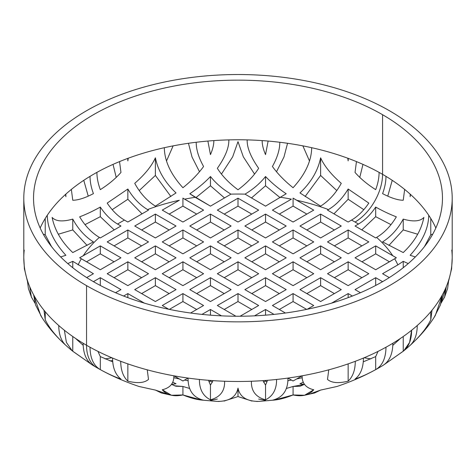<?xml version="1.0" encoding="UTF-8"?>
<svg xmlns="http://www.w3.org/2000/svg" width="476" height="476" viewBox="0 0 476 476"><rect width="100%" height="100%" fill="white"/><g stroke="black" fill="none" stroke-linecap="round" stroke-linejoin="round"><path stroke-width="0.71" d="M296.643 208.202L306.847 214.093L293.079 206.102L293.079 198.147L296.643 200.253A165.517 95.563 180 0 1 328.434 209.577C336.139 204.977 342.714 198.123 348.152 189.014L368.811 203.097C363.747 210.63 357.994 216.288 351.544 220.085A165.517 95.563 180 0 1 355.036 222.042A165.517 95.563 180 0 1 358.428 224.059C364.878 220.263 370.631 214.605 375.695 207.072L375.695 216.687L361.766 229.896L375.695 216.687L390.986 224.636L375.695 216.687L375.695 207.072C383.21 211.231 390.094 214.48 396.347 216.836C390.909 225.951 384.334 232.806 376.629 237.399L375.695 237.94L355.036 226.017L358.428 224.059C364.878 220.263 370.631 214.605 375.695 207.072C383.21 211.231 390.094 214.48 396.347 216.836C390.909 225.951 384.334 232.806 376.629 237.399A165.517 95.563 180 0 1 392.783 255.755L396.347 257.766L394.669 258.783A165.517 95.563 180 0 1 397.877 264.882L403.231 261.33L408.224 263.585L403.231 261.33L403.231 267.72L403.231 261.33L397.877 264.882A165.517 95.563 0 0 0 394.669 258.783L375.695 269.737L355.036 257.813L375.695 245.89L392.783 255.755A165.517 95.563 0 0 0 376.629 237.399L375.695 237.94L355.036 226.017L358.428 224.059A165.517 95.563 0 0 0 355.036 222.042A38.943 22.485 120 0 0 382.579 174.341A38.943 22.485 -60 0 1 355.036 222.042A165.517 95.563 0 0 0 351.544 220.085L348.152 222.042L327.5 210.118L328.434 209.577A165.517 95.563 0 0 0 296.643 200.253L313.732 210.118L293.079 222.042L272.421 210.118L291.401 199.164A165.517 95.563 0 0 0 280.84 197.308A165.517 95.563 180 0 1 291.401 199.164L272.421 210.118L293.079 222.042L313.732 210.118L293.079 198.147L293.079 206.102L296.643 208.202M279.311 214.093L293.079 206.102L279.311 214.093M184.599 207.114L196.689 214.093L182.921 206.102L182.921 198.147L184.599 199.164A165.517 95.563 180 0 1 195.16 197.308L189.805 193.756C197.742 188.436 204.626 182.683 210.463 176.507C215.812 183.254 222.649 189.133 230.979 194.137A165.517 95.563 180 0 1 245.021 194.137C253.351 189.133 260.188 183.254 265.537 176.507C271.374 182.683 278.258 188.436 286.195 193.756L265.537 206.144L245.021 194.137A165.517 95.563 0 0 0 230.979 194.137L210.463 206.144L195.16 197.308A165.517 95.563 0 0 0 184.599 199.164L203.579 210.118L182.921 222.042L162.268 210.118L179.357 200.253A165.517 95.563 0 0 0 147.566 209.577A165.517 95.563 180 0 1 179.357 200.253L162.268 210.118L182.921 222.042L203.579 210.118L182.921 198.147L182.921 206.102L184.599 207.114M169.153 214.093L182.921 206.102L169.153 214.093M86.537 261.788L100.305 253.839L114.073 261.788L100.305 253.839L100.305 245.89L120.963 257.813L100.305 269.737L79.653 257.766L83.217 255.755A165.517 95.563 180 0 1 99.371 237.399C91.666 232.806 85.091 225.951 79.653 216.836C85.9 214.486 92.79 211.231 100.305 207.072C105.369 214.605 111.122 220.263 117.572 224.059A165.517 95.563 180 0 1 124.456 220.085C118.006 216.288 112.253 210.63 107.189 203.097L127.848 189.014C133.286 198.123 139.861 204.977 147.566 209.577L148.5 210.118L127.848 222.042L124.456 220.085A165.517 95.563 0 0 0 117.572 224.059L120.963 226.017L100.305 237.94L99.371 237.399A165.517 95.563 0 0 0 83.217 255.755L100.305 245.89L120.963 257.813L100.305 269.737L81.331 258.783A165.517 95.563 0 0 0 78.124 264.882A165.517 95.563 180 0 1 81.331 258.783L79.653 257.766L100.305 245.89L100.305 253.839L86.537 261.788M208.976 381.895L210.463 381.032L212.415 382.163L210.463 381.032L210.463 380.455L210.463 381.032L208.976 381.895M263.585 382.163L265.537 381.032L267.024 381.895L265.537 381.032L265.537 380.455L265.537 381.032L263.585 382.163M361.927 261.788L375.695 253.839L389.463 261.788L375.695 253.839L375.695 245.89L396.347 257.766L375.695 269.737L355.036 257.813L375.695 245.89L375.695 253.839L361.927 261.788M196.695 293.591L210.463 285.636L224.232 293.591L210.463 285.636L210.463 277.686L231.116 289.61L210.463 301.54L189.805 289.61L210.463 277.686L231.116 289.61L210.463 301.54L189.805 289.61L210.463 277.686L210.463 285.636L196.695 293.591M169.153 277.686L182.921 269.737L196.689 277.686L182.921 269.737L182.921 261.788L203.579 273.712L182.921 285.636L162.268 273.712L182.921 261.788L203.579 273.712L182.921 285.636L162.268 273.712L182.921 261.788L182.921 269.737L169.153 277.686M141.616 261.788L155.384 253.839L169.153 261.788L155.384 253.839L155.384 245.89L176.037 257.813L155.384 269.737L134.732 257.813L155.384 245.89L176.037 257.813L155.384 269.737L134.732 257.813L155.384 245.89L155.384 253.839L141.616 261.788M114.079 245.89L127.848 237.94L141.616 245.89L127.848 237.94L127.848 229.991L148.5 241.915L127.848 253.839L107.189 241.915L127.848 229.991L148.5 241.915L127.848 253.839L107.189 241.915L127.848 229.991L127.848 237.94L114.079 245.89M169.337 309.382L182.921 301.54L196.689 309.489L182.921 301.54L182.921 293.585L203.579 305.515L190.578 313.018L203.579 305.515L182.921 293.585L182.921 301.54L169.337 309.382M141.616 293.591L155.384 285.636L169.153 293.591L155.384 285.636L155.384 277.686L176.037 289.61L155.384 301.54L134.732 289.61L155.384 277.686L176.037 289.61L155.384 301.54L134.732 289.61L155.384 277.686L155.384 285.636L141.616 293.591M114.079 277.686L127.848 269.737L141.616 277.686L127.848 269.737L127.848 261.788L148.5 273.712L127.848 285.636L107.189 273.712L127.848 261.788L148.5 273.712L127.848 285.636L107.189 273.712L127.848 261.788L127.848 269.737L114.079 277.686M224.232 277.686L238 269.737L251.768 277.686L238 269.737L238 261.788L258.652 273.712L238 285.636L217.348 273.712L238 261.788L238 269.737L224.232 277.686M196.695 261.788L210.463 253.839L224.232 261.788L210.463 253.839L210.463 245.89L231.116 257.813L210.463 269.737L189.805 257.813L210.463 245.89L210.463 253.839L196.695 261.788M169.153 245.89L182.921 237.94L196.689 245.89L182.921 237.94L182.921 229.991L203.579 241.915L182.921 253.839L162.268 241.915L182.921 229.991L182.921 237.94L169.153 245.89M141.616 229.991L155.384 222.042L169.153 229.991L155.384 222.042L155.384 214.093L176.037 226.017L155.384 237.94L134.732 226.017L155.384 214.093L155.384 222.042L141.616 229.991M251.768 261.788L265.537 253.839L279.305 261.788L265.537 253.839L265.537 245.89L286.195 257.813L265.537 269.737L244.884 257.813L265.537 245.89L265.537 253.839L251.768 261.788M224.232 245.89L238 237.94L251.768 245.89L238 237.94L238 229.991L258.652 241.915L238 253.839L217.348 241.915L238 229.991L238 237.94L224.232 245.89M196.695 229.991L210.463 222.042L224.232 229.991L210.463 222.042L210.463 214.093L231.116 226.017L210.463 237.94L189.805 226.017L210.463 214.093L210.463 222.042L196.695 229.991M279.311 245.89L293.079 237.94L306.847 245.89L293.079 237.94L293.079 229.991L313.732 241.915L293.079 253.839L272.421 241.915L293.079 229.991L293.079 237.94L279.311 245.89M251.768 229.991L265.537 222.042L279.305 229.991L265.537 222.042L265.537 214.093L286.195 226.017L265.537 237.94L244.884 226.017L265.537 214.093L265.537 222.042L251.768 229.991M224.232 214.093L238 206.144L251.768 214.093L238 206.144L238 198.195L258.652 210.118L238 222.042L217.348 210.118L238 198.195L238 206.144L224.232 214.093M306.847 229.991L320.616 222.042L334.384 229.991L320.616 222.042L320.616 214.093L341.268 226.017L320.616 237.94L299.963 226.017L320.616 214.093L320.616 222.042L306.847 229.991M224.232 309.489L238 301.54L251.768 309.489L238 301.54L238 293.585L258.652 305.515L240.088 316.231L258.652 305.515L238 293.585L217.348 305.515L238 293.585L238 301.54L224.232 309.489M251.768 293.591L265.537 285.636L279.305 293.591L265.537 285.636L251.768 293.591M279.311 309.489L293.079 301.54L306.663 309.382L293.079 301.54L279.311 309.489M279.311 277.686L293.079 269.737L306.847 277.686L293.079 269.737L279.311 277.686M306.847 293.591L320.616 285.636L334.384 293.591L320.616 285.636L306.847 293.591M306.847 261.788L320.616 253.839L334.384 261.788L320.616 253.839L306.847 261.788M334.384 277.686L348.152 269.737L361.921 277.686L348.152 269.737L334.384 277.686M334.384 245.89L348.152 237.94L361.921 245.89L348.152 237.94L334.384 245.89M387.762 196.142L392.236 180.321L387.762 196.142M28.393 288.468L27.305 280.09A214.2 123.665 0 0 0 29.702 286.653A214.2 123.665 0 0 0 33.623 294.834L35.557 304.914L41.805 317.284L40.734 315.576L33.623 294.834A214.2 123.665 0 0 0 43.976 310.209L45.232 319.795C49.337 328.095 56.222 336.627 65.884 345.386C61.19 340.953 58.816 334.33 58.756 325.524A214.2 123.665 0 0 0 64.373 330.237A214.2 123.665 0 0 0 83.133 343.25C83.276 354.203 86.709 361.671 93.421 365.651C86.709 361.671 83.276 354.203 83.133 343.25A214.2 123.665 0 0 0 86.537 345.261A48.683 28.108 120 0 0 96.622 367.543A48.683 28.108 -60 0 1 86.537 345.261A214.2 123.665 0 0 0 90.018 347.224C90.166 358.178 93.594 365.645 100.305 369.626C107.838 373.743 114.728 376.897 120.963 379.075C115.448 374.761 112.645 367.752 112.562 358.059A214.2 123.665 0 0 0 120.72 361.296C120.773 370.108 123.153 376.724 127.848 381.157C137.504 383.555 144.389 382.972 148.5 379.42L147.245 369.834A214.2 123.665 0 0 0 173.877 375.808C174.037 383.228 170.17 387.88 162.268 389.761L171.431 395.253L182.921 394.949L201.479 400.054L203.579 400.221C193.161 397.621 187.984 390.243 188.05 378.075A214.2 123.665 0 0 0 199.42 379.461C199.343 389.314 203.02 396.097 210.463 399.816C220.221 397.151 224.928 390.963 224.589 381.24A214.2 123.665 0 0 0 251.411 381.24C251.072 390.963 255.779 397.157 265.537 399.816C272.98 396.097 276.657 389.314 276.58 379.461A214.2 123.665 0 0 0 287.95 378.075C288.016 390.243 282.839 397.621 272.421 400.221L274.521 400.054L293.079 394.949L304.569 395.253L313.732 389.761C305.83 387.88 301.962 383.228 302.123 375.808A214.2 123.665 0 0 0 328.755 369.834L327.5 379.42C331.605 382.972 338.49 383.555 348.152 381.157C352.847 376.724 355.227 370.108 355.28 361.296A214.2 123.665 0 0 0 363.438 358.059C363.355 367.752 360.552 374.761 355.036 379.075C361.272 376.897 368.156 373.743 375.695 369.626C382.406 365.645 385.834 358.178 385.982 347.224A214.2 123.665 0 0 0 392.867 343.25C392.724 354.203 389.291 361.671 382.579 365.651C389.291 361.671 392.724 354.203 392.867 343.25A214.2 123.665 180 0 1 385.982 347.224A214.2 123.665 180 0 1 363.438 358.059A214.2 123.665 180 0 1 355.28 361.296A214.2 123.665 180 0 1 328.755 369.834A214.2 123.665 180 0 1 302.123 375.808A214.2 123.665 180 0 1 287.95 378.075A214.2 123.665 180 0 1 276.58 379.461A214.2 123.665 180 0 1 251.411 381.24A214.2 123.665 180 0 1 224.589 381.24A214.2 123.665 180 0 1 199.42 379.461A214.2 123.665 180 0 1 188.05 378.075A214.2 123.665 180 0 1 173.877 375.808A214.2 123.665 180 0 1 147.245 369.834A214.2 123.665 180 0 1 120.72 361.296A214.2 123.665 180 0 1 112.562 358.059A214.2 123.665 180 0 1 90.018 347.224A214.2 123.665 180 0 1 86.537 345.261L86.537 285.636A214.2 123.665 0 0 0 319.973 312.446A214.2 123.665 0 0 0 452.2 198.189A214.2 123.665 0 0 0 389.463 110.747A214.2 123.665 0 0 0 156.027 83.937A214.2 123.665 0 0 0 23.8 198.189A214.2 123.665 0 0 0 86.537 285.636L86.537 345.261A214.2 123.665 180 0 1 83.133 343.25A214.2 123.665 180 0 1 64.373 330.237A214.2 123.665 180 0 1 58.756 325.524A214.2 123.665 180 0 1 43.976 310.209A214.2 123.665 180 0 1 33.623 294.834A214.2 123.665 180 0 1 29.702 286.653A214.2 123.665 180 0 1 27.305 280.09A214.2 123.665 180 0 1 24.222 265.56A214.2 123.665 180 0 1 23.8 257.813A214.2 123.665 0 0 0 24.222 265.56L24.371 268.678L27.31 280.775M383.656 364.991L403.755 350.842L409.604 342.405L411.627 330.237A214.2 123.665 0 0 0 417.244 325.524C417.184 334.33 414.81 340.953 410.116 345.386C419.778 336.621 426.663 328.089 430.768 319.795L432.024 310.209A214.2 123.665 0 0 0 442.377 294.834L435.266 315.576L434.195 317.284L440.443 304.914L442.377 294.834A214.2 123.665 180 0 1 432.024 310.209A214.2 123.665 180 0 1 417.244 325.524A214.2 123.665 180 0 1 411.627 330.237A214.2 123.665 180 0 1 392.867 343.25A214.2 123.665 0 0 0 411.627 330.237C411.544 339.929 408.747 346.933 403.231 351.252L403.231 336.514L403.231 351.252L383.656 364.991M448.69 280.775L451.629 268.678L451.778 265.56A214.2 123.665 180 0 1 448.695 280.09A214.2 123.665 180 0 1 446.298 286.653L440.996 303.224L444.62 297.006L446.298 286.653A214.2 123.665 0 0 0 448.695 280.09L447.607 288.468M451.569 269.238L452.2 257.813A214.2 123.665 180 0 1 451.778 265.56A214.2 123.665 0 0 0 452.2 257.813A214.2 123.665 0 0 0 451.778 250.073M424.419 246.681L430.768 234.745L432.66 234.311L430.768 234.745L430.768 218.466L430.768 234.745L424.419 246.681M336.996 386.47L320.616 390.082L314.618 392.974M224.035 401.072L238 396.567L251.965 401.072L238 396.567L238 388.523L238 396.567L224.035 401.072M256.754 401.476L258.652 401.417C246.657 401.351 239.773 396.913 238 388.101C236.227 396.913 229.343 401.351 217.348 401.417L219.246 401.476M161.382 392.974L155.384 390.082L139.004 386.47M388.898 245.432L403.231 229.914L417.684 234.234L403.231 229.914L388.898 245.432M410.116 196.671L410.199 194.166A204.466 118.048 180 0 1 410.496 194.434L410.116 196.671L410.199 194.166A204.466 118.048 0 0 0 404.654 189.424L403.231 200.253C397.823 200.206 390.939 197.998 382.579 193.625C384.828 187.556 385.959 181.796 385.976 176.352A204.466 118.048 0 0 0 382.579 174.341A204.466 118.048 180 0 1 385.976 176.352A204.466 118.048 180 0 1 404.654 189.424A204.466 118.048 180 0 1 410.199 194.166A204.466 118.048 180 0 1 410.496 194.434L410.116 196.671M446.298 286.653A214.2 123.665 180 0 1 442.377 294.834A214.2 123.665 0 0 0 446.298 286.653M428.727 215.271A204.466 118.048 180 0 1 435.837 228.004A204.466 118.048 180 0 0 428.727 215.271A204.466 118.048 0 0 0 410.496 194.434A204.466 118.048 180 0 1 428.727 215.271C428.519 228.563 422.313 241.903 410.116 255.297C422.313 241.903 428.519 228.563 428.727 215.271M415.352 256.933L410.116 255.297L415.352 256.933M370.923 358.922L364.122 357.768L370.923 358.922M302.212 377.688A165.517 95.563 180 0 1 296.643 378.973L293.079 380.984L291.401 380.062A165.517 95.563 180 0 1 287.855 380.735A165.517 95.563 0 0 0 291.401 380.062L287.95 378.075L293.079 380.984L296.643 378.973A165.517 95.563 0 0 0 302.212 377.688M188.145 380.735A165.517 95.563 180 0 1 184.599 380.062L182.921 380.984L179.357 378.973A165.517 95.563 180 0 1 173.788 377.688A165.517 95.563 0 0 0 179.357 378.973L173.877 375.808L182.921 380.984L184.599 380.062A165.517 95.563 0 0 0 188.145 380.735M112.628 360.505A38.943 22.485 -60 0 1 109.902 360.891A38.943 22.485 120 0 0 112.628 360.505M97.973 351.395L100.305 356.589L112.723 361.825L100.305 356.589L100.305 369.626C107.838 373.743 114.728 376.897 120.963 379.075C115.448 374.761 112.645 367.752 112.562 358.059A214.2 123.665 180 0 1 90.018 347.224C90.166 358.178 93.594 365.645 100.305 369.626L100.305 356.589L97.973 351.395M171.497 384.346L175.941 386.238L182.921 386.464L189.757 388.505L182.921 386.464L182.921 394.949C190.816 398.144 197.701 399.905 203.579 400.221C193.161 397.621 187.984 390.243 188.05 378.075L184.599 380.062L188.05 378.075A214.2 123.665 180 0 1 173.877 375.808C174.037 383.228 170.17 387.88 162.268 389.761C166.85 395.175 173.734 396.907 182.921 394.949L182.921 386.464L174.359 385.768M208.518 380.306L210.463 385.161L213.016 380.639L210.463 385.161L210.463 399.816C220.221 397.151 224.928 390.963 224.589 381.24A214.2 123.665 180 0 1 199.42 379.461C199.343 389.314 203.02 396.097 210.463 399.816L210.463 385.161L208.518 380.306M262.984 380.639L265.537 385.161L267.482 380.306L265.537 385.161L265.537 399.816C272.98 396.097 276.657 389.314 276.58 379.461A214.2 123.665 180 0 1 251.411 381.24C251.072 390.963 255.779 397.157 265.537 399.816L265.537 385.161L262.984 380.639M286.243 388.505L293.079 386.464L300.058 386.238L304.503 384.346M363.277 361.825L375.695 356.589L378.027 351.395L375.695 356.589L375.695 369.626C382.406 365.645 385.834 358.178 385.982 347.224A214.2 123.665 180 0 1 363.438 358.059C363.355 367.752 360.552 374.761 355.036 379.075C361.272 376.897 368.156 373.743 375.695 369.626L375.695 356.589L363.277 361.825M392.819 345.32L400.477 338.4M299.963 383.727L303.325 382.198L299.963 383.727L304.271 384.495M176.037 383.727L172.675 382.198L176.037 383.727L171.729 384.495M398.335 340.513L396.871 340.762L398.335 340.513M403.231 252.56L382.579 241.903C390.945 236.631 397.829 229.033 403.231 219.109C413.323 221.953 420.207 221.394 423.884 217.437C421.266 230.313 414.382 242.016 403.231 252.56L382.579 241.903C390.945 236.631 397.829 229.033 403.231 219.109L403.231 229.914L403.231 219.109C413.323 221.953 420.207 221.394 423.884 217.437M93.421 281.661A204.466 118.048 0 0 0 316.243 307.252A204.466 118.048 0 0 0 442.466 198.189A204.466 118.048 0 0 0 382.579 114.722L382.579 174.341L382.579 114.722A204.466 118.048 0 0 0 159.757 89.131A204.466 118.048 0 0 0 33.534 198.189A204.466 118.048 0 0 0 93.421 281.661L100.305 277.686L120.963 289.61L115.561 292.728L120.963 289.61L100.305 277.686L100.305 285.457L100.305 277.686L93.421 281.661A204.466 118.048 180 0 1 93.421 114.722A204.466 118.048 180 0 1 382.579 114.722A204.466 118.048 180 0 1 382.579 281.661A204.466 118.048 180 0 1 93.421 281.661M385.976 176.352A204.466 118.048 180 0 1 404.654 189.424L403.231 200.253C397.823 200.206 390.939 197.998 382.579 193.625C384.828 187.556 385.959 181.796 385.976 176.352M347.772 158.222A204.466 118.048 180 0 1 348.236 158.395A204.466 118.048 180 0 1 356.459 161.596A204.466 118.048 180 0 1 379.092 172.377A204.466 118.048 180 0 1 382.579 174.341A204.466 118.048 0 0 0 379.092 172.377C379.075 177.822 377.944 183.581 375.695 189.65C367.335 184.367 360.451 178.631 355.036 172.431L356.459 161.596A204.466 118.048 0 0 0 348.236 158.395A204.466 118.048 0 0 0 347.772 158.222A204.466 118.048 0 0 0 311.685 147.703A204.466 118.048 180 0 1 347.772 158.222L348.152 160.894L348.236 158.395L348.152 160.894L347.772 158.222M40.163 228.004A204.466 118.048 180 0 1 47.273 215.271A204.466 118.048 180 0 1 65.504 194.434A204.466 118.048 180 0 1 65.801 194.166A204.466 118.048 180 0 1 71.346 189.424A204.466 118.048 180 0 1 90.023 176.352A204.466 118.048 180 0 1 96.908 172.377A204.466 118.048 180 0 1 119.541 161.596A204.466 118.048 180 0 1 127.764 158.395A204.466 118.048 180 0 1 128.228 158.222A204.466 118.048 180 0 1 164.315 147.703A204.466 118.048 180 0 1 196.201 142.259A204.466 118.048 180 0 1 207.881 141.057A204.466 118.048 180 0 1 213.837 140.593A204.466 118.048 180 0 1 228.831 139.885A204.466 118.048 180 0 1 247.169 139.885A204.466 118.048 180 0 1 262.163 140.593A204.466 118.048 180 0 1 268.119 141.057A204.466 118.048 180 0 1 279.799 142.259A204.466 118.048 180 0 1 311.685 147.703C311.477 160.989 305.277 174.329 293.079 187.722C284.583 180.91 277.692 173.835 272.421 166.493C277.377 157.538 279.834 149.458 279.799 142.259A204.466 118.048 0 0 0 268.119 141.057L265.537 154.623C263.24 149.268 262.115 144.591 262.163 140.593A204.466 118.048 0 0 0 247.169 139.885C246.913 147.542 250.739 157.015 258.652 168.32C253.809 175.983 246.925 183.135 238 189.781C229.075 183.135 222.191 175.983 217.348 168.32C225.261 157.015 229.087 147.542 228.831 139.885A204.466 118.048 0 0 0 213.837 140.593C213.885 144.591 212.76 149.268 210.463 154.623L207.881 141.057A204.466 118.048 0 0 0 196.201 142.259C196.166 149.458 198.623 157.538 203.579 166.493C198.308 173.835 191.417 180.91 182.921 187.722C170.723 174.329 164.523 160.989 164.315 147.703A204.466 118.048 0 0 0 128.228 158.222L127.848 160.894L127.764 158.395A204.466 118.048 0 0 0 119.541 161.596L120.963 172.431C115.549 178.631 108.665 184.367 100.305 189.65C98.056 183.581 96.925 177.822 96.908 172.377A204.466 118.048 0 0 0 90.023 176.352C90.041 181.796 91.172 187.556 93.421 193.625C85.061 197.998 78.177 200.206 72.768 200.253L71.346 189.424A204.466 118.048 0 0 0 65.801 194.166L65.884 196.671L65.504 194.434A204.466 118.048 0 0 0 47.273 215.271C47.481 228.563 53.687 241.903 65.884 255.297L60.648 256.933L65.884 255.297C53.687 241.903 47.481 228.563 47.273 215.271A204.466 118.048 180 0 0 40.163 228.004M302.873 145.87L309.471 160.942L302.873 145.87M276.502 171.741L283.958 157.05L287.558 143.288L283.958 157.05L276.502 171.741M188.442 143.288L192.042 157.05L199.498 171.741L192.042 157.05L188.442 143.288M166.529 160.942L173.127 145.87L166.529 160.942M113.032 164.381L116.221 177.393L113.032 164.381M83.764 180.321L88.239 196.142L83.764 180.321M43.34 234.311L45.232 234.745L51.581 246.681L45.232 234.745L45.232 218.466L45.232 234.745L43.34 234.311M24.222 250.073A214.2 123.665 0 0 0 23.8 257.813L24.431 269.238M29.702 286.653L31.38 297.006L35.004 303.224M64.373 330.237L66.396 342.405L72.245 350.842L92.344 364.991L72.768 351.252L72.768 336.514L72.768 351.252M85.014 224.636L100.305 216.687L114.234 229.896L100.305 216.687L100.305 207.072C105.369 214.605 111.122 220.263 117.572 224.059L120.963 226.017L100.305 237.94L99.371 237.399C91.666 232.806 85.091 225.951 79.653 216.836C85.9 214.486 92.79 211.231 100.305 207.072L100.305 216.687L85.014 224.636M112.187 209.678L127.848 199.26L142.044 213.843L127.848 199.26L127.848 189.014L127.848 199.26L112.187 209.678M195.826 197.695L210.463 185.789L224.565 197.998L210.463 185.789L210.463 176.507L210.463 185.789L195.826 197.695M251.435 197.998L265.537 185.789L280.174 197.695L265.537 185.789L265.537 176.507C260.188 183.254 253.351 189.133 245.021 194.137L265.537 206.144L286.195 193.756C278.258 188.436 271.374 182.683 265.537 176.507L265.537 185.789L251.435 197.998M333.956 213.843L348.152 199.26L363.813 209.678L348.152 199.26L348.152 189.014C342.714 198.123 336.139 204.977 328.434 209.577L327.5 210.118L348.152 222.042L351.544 220.085C357.994 216.288 363.747 210.63 368.811 203.097L348.152 189.014L348.152 199.26L333.956 213.843M359.779 177.393L362.968 164.381L359.779 177.393M52.116 217.437C55.793 221.394 62.677 221.953 72.768 219.109L72.768 229.914L58.316 234.234L72.768 229.914L87.102 245.432L72.768 229.914L72.768 219.109C78.171 229.033 85.055 236.631 93.421 241.903L72.768 252.56C61.624 242.022 54.74 230.313 52.116 217.437C55.793 221.394 62.677 221.953 72.768 219.109C78.171 229.033 85.055 236.631 93.421 241.903L72.768 252.56M155.384 157.812L155.384 175.442L139.212 190.573L155.384 175.442L170.884 196.505L155.384 175.442L155.384 157.812C158.008 170.694 164.892 182.397 176.037 192.935L155.384 206.132C147.019 200.86 140.134 193.262 134.732 183.337C144.823 174.525 151.707 166.017 155.384 157.812C151.707 166.017 144.823 174.525 134.732 183.337C140.134 193.262 147.019 200.86 155.384 206.132L176.037 192.935M221.471 174.043L232.681 156.824L238 141.664L243.319 156.824L254.529 174.043L243.319 156.824L238 141.664L232.681 156.824L221.471 174.043M305.116 196.505L320.616 175.442L336.788 190.573L320.616 175.442L320.616 157.812C324.293 166.023 331.177 174.525 341.268 183.337C335.866 193.262 328.981 200.86 320.616 206.132L299.963 192.935C311.108 182.397 317.992 170.688 320.616 157.812L320.616 175.442L305.116 196.505M75.523 338.4L83.181 345.32M111.878 357.768L105.077 358.922L111.878 357.768M67.776 263.585L72.768 261.33L93.421 273.712L86.703 277.591L93.421 273.712L72.768 261.33L72.768 267.72L72.768 261.33L67.776 263.585M79.129 340.762L77.665 340.513L79.129 340.762M356.459 161.596L355.036 172.431C360.451 178.631 367.335 184.367 375.695 189.65C377.944 183.581 379.075 177.822 379.092 172.377A204.466 118.048 0 0 0 356.459 161.596M302.123 375.808L296.643 378.973L302.123 375.808A214.2 123.665 180 0 1 287.95 378.075C288.016 390.243 282.839 397.621 272.421 400.221C278.299 399.905 285.183 398.144 293.079 394.949C302.266 396.907 309.15 395.175 313.732 389.761C305.83 387.88 301.962 383.228 302.123 375.808M389.297 277.591L382.579 273.712L397.877 264.882L382.579 273.712L389.297 277.591M168.766 309.263L162.268 305.515L182.921 293.585L162.268 305.515L168.766 309.263M123.611 296.036L127.848 293.585L144.383 303.135L127.848 293.585L127.848 297.643L127.848 293.585L123.611 296.036M235.912 316.231L217.348 305.515L235.912 316.231M254.517 315.85L265.537 309.489L274.027 314.392L265.537 309.489L254.517 315.85M201.973 314.392L210.463 309.489L221.483 315.85L210.463 309.489L201.973 314.392M244.884 289.61L265.537 277.686L286.195 289.61L265.537 301.54L244.884 289.61L265.537 277.686L265.537 285.636L265.537 277.686L286.195 289.61L265.537 301.54L244.884 289.61M272.421 305.515L293.079 293.585L313.732 305.515L307.234 309.263L313.732 305.515L293.079 293.585L293.079 301.54L293.079 293.585L272.421 305.515L285.421 313.018L272.421 305.515M272.421 273.712L293.079 261.788L313.732 273.712L293.079 285.636L272.421 273.712L293.079 261.788L293.079 269.737L293.079 261.788L313.732 273.712L293.079 285.636L272.421 273.712M299.963 289.61L320.616 277.686L341.268 289.61L320.616 301.54L299.963 289.61L320.616 277.686L320.616 285.636L320.616 277.686L341.268 289.61L320.616 301.54L299.963 289.61M331.617 303.135L348.152 293.585L352.389 296.036L348.152 293.585L348.152 297.643L348.152 293.585L331.617 303.135M299.963 257.813L320.616 245.89L341.268 257.813L320.616 269.737L299.963 257.813L320.616 245.89L320.616 253.839L320.616 245.89L341.268 257.813L320.616 269.737L299.963 257.813M327.5 273.712L348.152 261.788L368.811 273.712L348.152 285.636L327.5 273.712L348.152 261.788L348.152 269.737L348.152 261.788L368.811 273.712L348.152 285.636L327.5 273.712M355.036 289.61L375.695 277.686L382.579 281.661L375.695 277.686L375.695 285.457L375.695 277.686L355.036 289.61L360.439 292.728L355.036 289.61M327.5 241.915L348.152 229.991L368.811 241.915L348.152 253.839L327.5 241.915L348.152 229.991L348.152 237.94L348.152 229.991L368.811 241.915L348.152 253.839L327.5 241.915M265.537 400.429L258.652 399.061M217.348 399.061L210.463 400.429M107.189 203.097C112.253 210.63 118.006 216.288 124.456 220.085L127.848 222.042L148.5 210.118L147.566 209.577C139.861 204.977 133.286 198.123 127.848 189.014L107.189 203.097M189.805 193.756L210.463 206.144L230.979 194.137C222.649 189.133 215.812 183.254 210.463 176.507C204.626 182.683 197.742 188.436 189.805 193.756M238 285.636L258.652 273.712L238 261.788L217.348 273.712L238 285.636M210.463 269.737L231.116 257.813L210.463 245.89L189.805 257.813L210.463 269.737M182.921 253.839L203.579 241.915L182.921 229.991L162.268 241.915L182.921 253.839M155.384 237.94L176.037 226.017L155.384 214.093L134.732 226.017L155.384 237.94M265.537 269.737L286.195 257.813L265.537 245.89L244.884 257.813L265.537 269.737M238 253.839L258.652 241.915L238 229.991L217.348 241.915L238 253.839M210.463 237.94L231.116 226.017L210.463 214.093L189.805 226.017L210.463 237.94M293.079 253.839L313.732 241.915L293.079 229.991L272.421 241.915L293.079 253.839M265.537 237.94L286.195 226.017L265.537 214.093L244.884 226.017L265.537 237.94M238 222.042L258.652 210.118L238 198.195L217.348 210.118L238 222.042M320.616 237.94L341.268 226.017L320.616 214.093L299.963 226.017L320.616 237.94M265.537 315.16L265.537 309.489L265.537 315.16M210.463 315.16L210.463 309.489L210.463 315.16M58.756 325.524C58.816 334.33 61.19 340.953 65.884 345.386C56.222 336.627 49.337 328.095 45.232 319.795L45.232 311.732L45.232 319.795L43.976 310.209A214.2 123.665 0 0 0 58.756 325.524M24.222 265.56A214.2 123.665 0 0 0 27.305 280.09M65.884 196.671L65.504 194.434A204.466 118.048 180 0 1 65.801 194.166L65.884 196.671M72.768 200.253L71.346 189.424A204.466 118.048 180 0 1 90.023 176.352C90.041 181.796 91.172 187.556 93.421 193.625C85.061 197.998 78.177 200.206 72.768 200.253M96.908 172.377C96.925 177.822 98.056 183.581 100.305 189.65C108.665 184.367 115.549 178.631 120.963 172.431L119.541 161.596A204.466 118.048 0 0 0 96.908 172.377M127.764 158.395L127.848 160.894L128.228 158.222A204.466 118.048 0 0 0 127.764 158.395M164.315 147.703C164.523 160.989 170.723 174.329 182.921 187.722C191.417 180.91 198.308 173.835 203.579 166.493C198.623 157.538 196.166 149.458 196.201 142.259A204.466 118.048 0 0 0 164.315 147.703M207.881 141.057L210.463 154.623C212.76 149.268 213.885 144.591 213.837 140.593A204.466 118.048 0 0 0 207.881 141.057M228.831 139.885C229.087 147.542 225.261 157.015 217.348 168.32C222.191 175.983 229.075 183.135 238 189.781C246.925 183.135 253.809 175.983 258.652 168.32C250.739 157.015 246.913 147.542 247.169 139.885A204.466 118.048 0 0 0 228.831 139.885M262.163 140.593C262.115 144.591 263.24 149.268 265.537 154.623L268.119 141.057A204.466 118.048 0 0 0 262.163 140.593M279.799 142.259C279.834 149.458 277.377 157.538 272.421 166.493C277.692 173.835 284.583 180.91 293.079 187.722C305.277 174.329 311.477 160.989 311.685 147.703A204.466 118.048 0 0 0 279.799 142.259M299.963 192.935L320.616 206.132C328.981 200.86 335.866 193.262 341.268 183.337C331.177 174.525 324.293 166.023 320.616 157.812M86.537 285.636A214.2 123.665 0 0 0 389.463 285.636A214.2 123.665 0 0 0 389.463 110.747A214.2 123.665 0 0 0 86.537 110.747A214.2 123.665 0 0 0 86.537 285.636M147.245 369.834A214.2 123.665 180 0 1 120.72 361.296C120.773 370.108 123.153 376.724 127.848 381.157C137.504 383.555 144.389 382.972 148.5 379.42L147.245 369.834M127.848 363.878L127.848 381.157L127.848 363.878M258.652 401.417C246.657 401.351 239.773 396.913 238 388.101C236.227 396.913 229.343 401.351 217.348 401.417M293.079 386.464L293.079 394.949L293.079 386.464L304.467 384.376M355.28 361.296A214.2 123.665 180 0 1 328.755 369.834L327.5 379.42C331.605 382.972 338.49 383.555 348.152 381.157C352.847 376.724 355.227 370.108 355.28 361.296M348.152 363.878L348.152 381.157L348.152 363.878M417.244 325.524A214.2 123.665 0 0 0 432.024 310.209L430.768 319.795L430.768 311.732L430.768 319.795C426.663 328.089 419.778 336.621 410.116 345.386C414.81 340.953 417.184 334.33 417.244 325.524M448.695 280.09A214.2 123.665 0 0 0 451.778 265.56M320.616 390.082L311.024 393.551M166.035 393.604L155.384 390.082M92.921 365.354L96.622 367.543C109.426 374.951 123.605 381.276 139.147 386.524M171.848 395.354L161.644 393.039M201.259 400.03L217.478 401.429M274.741 400.03L258.522 401.429M304.152 395.354L314.356 393.039M383.079 365.354C369.346 373.69 353.936 380.746 336.853 386.524M403.743 350.854C416.702 340.185 426.966 328.821 434.534 316.748M444.364 297.667L447.464 288.95M452.2 257.813L452.2 198.189M23.8 198.189L23.8 257.813M28.536 288.95L31.636 297.667M41.466 316.748C49.034 328.821 59.298 340.185 72.257 350.854"/></g></svg>
